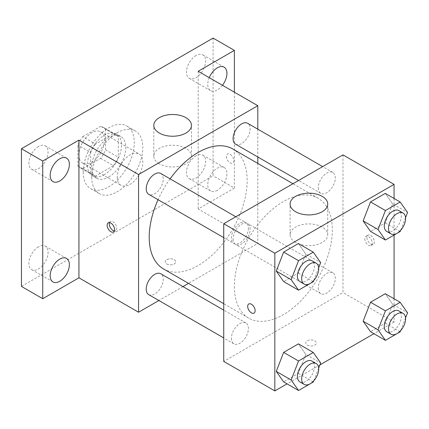 <?xml version="1.0" encoding="UTF-8"?>
<svg xmlns="http://www.w3.org/2000/svg" width="429" height="429" viewBox="0 0 429 429"><rect width="100%" height="100%" fill="white"/><g stroke="black" fill="none" stroke-linecap="round" stroke-linejoin="round"><path stroke-width="0.32" stroke-dasharray="2.15 1.61" d="M117.267 177.005A18.066 10.43 120 0 0 121.01 185.274A18.066 10.43 120 0 0 139.076 174.844A18.066 10.43 120 0 0 139.076 153.984A18.066 10.43 120 0 0 125.155 158.821A18.066 10.43 120 0 0 117.267 177.005M78.941 154.88A18.066 10.43 120 0 0 82.684 163.149A18.066 10.43 120 0 0 100.751 152.719A18.066 10.43 120 0 0 100.751 131.853A18.066 10.43 120 0 0 86.83 136.695A18.066 10.43 120 0 0 78.941 154.88M82.754 136.695L100.681 126.346A23.322 13.465 120 0 1 103.378 127.306A23.322 13.465 120 0 1 105.555 129.161L105.555 149.86A23.322 13.465 120 0 1 100.681 158.306L82.754 168.656A23.322 13.465 120 0 1 80.057 167.696A23.322 13.465 120 0 1 77.874 165.841L77.874 145.141A23.322 13.465 120 0 1 82.754 136.695L95.528 144.069L113.454 133.719L100.681 126.346M100.681 158.306L113.454 165.685L95.528 176.035L82.754 168.656M77.874 165.841L90.653 173.219L90.653 152.52L77.874 145.141M90.653 173.219A23.322 13.465 120 0 0 92.83 175.075A23.322 13.465 120 0 0 95.528 176.035M113.454 165.685A23.322 13.465 120 0 0 118.334 157.234L105.555 149.86M113.454 133.719A23.322 13.465 120 0 1 116.152 134.685A23.322 13.465 120 0 1 118.334 136.535L118.334 157.234M95.528 144.069A23.322 13.465 120 0 0 90.653 152.52M104.494 174.549A24.088 13.91 -60 0 1 92.45 175.74A24.088 13.91 -60 0 1 92.45 147.925A24.088 13.91 -60 0 1 116.538 134.014A24.088 13.91 -60 0 1 120.227 153.319A24.088 13.91 -60 0 1 104.494 174.549M108.752 177.005A24.088 13.91 120 0 0 124.49 155.775A24.088 13.91 120 0 0 120.796 136.476A24.088 13.91 120 0 0 102.231 142.927A24.088 13.91 120 0 0 91.715 167.171A24.088 13.91 120 0 0 96.707 178.201A24.088 13.91 120 0 0 108.752 177.005M118.334 136.535L105.555 129.161M83.199 172.088A36.138 20.86 120 0 0 90.685 188.631A36.138 20.86 120 0 0 126.818 167.766A36.138 20.86 120 0 0 126.818 126.04A36.138 20.86 120 0 0 98.97 135.725A36.138 20.86 120 0 0 83.199 172.088M91.715 177.005A36.138 20.86 120 0 0 99.201 193.549A36.138 20.86 120 0 0 135.333 172.683A36.138 20.86 120 0 0 135.333 130.958A36.138 20.86 120 0 0 107.491 140.642A36.138 20.86 120 0 0 91.715 177.005M196.053 55.534A13.562 7.829 120 0 0 187.189 67.487A13.562 7.829 120 0 0 189.269 78.357A13.562 7.829 120 0 0 202.831 70.528A13.562 7.829 120 0 0 202.831 54.864A13.562 7.829 120 0 0 196.053 55.534M38.487 146.509A13.562 7.829 120 0 0 29.622 158.457A13.562 7.829 120 0 0 31.703 169.326A13.562 7.829 120 0 0 45.265 161.497A13.562 7.829 120 0 0 45.265 145.833A13.562 7.829 120 0 0 38.487 146.509M38.487 246.82A13.562 7.829 120 0 0 29.622 258.773A13.562 7.829 120 0 0 31.703 269.643A13.562 7.829 120 0 0 45.265 261.813A13.562 7.829 120 0 0 45.265 246.149A13.562 7.829 120 0 0 38.487 246.82M196.053 155.85A13.562 7.829 120 0 0 187.189 167.803A13.562 7.829 120 0 0 189.269 178.673A13.562 7.829 120 0 0 202.831 170.839A13.562 7.829 120 0 0 202.831 155.18A13.562 7.829 120 0 0 196.053 155.85M213.084 38.09L213.084 175.777L21.45 286.416M234.379 92.181L234.379 188.068L213.084 175.777M234.379 188.068L198.182 208.971L257.802 243.388L188.54 283.376M182.974 286.593L158.88 300.504M166.774 263.98A5.271 3.041 0 0 0 172.517 264.639A5.271 3.041 0 0 0 175.772 261.829A5.271 3.041 0 0 0 170.501 258.789A5.271 3.041 0 0 0 165.229 261.829A5.271 3.041 0 0 0 166.774 263.98A5.271 3.041 0 0 0 172.517 264.639A5.271 3.041 0 0 0 175.772 261.824A5.271 3.041 0 0 0 170.501 258.784A5.271 3.041 0 0 0 165.229 261.824A5.271 3.041 0 0 0 166.774 263.98M222.469 85.307A13.562 7.829 -60 0 1 217.342 89.977A13.562 7.829 -60 0 1 210.564 90.648A13.562 7.829 -60 0 1 209.239 77.665M217.342 190.294A13.562 7.829 -60 0 1 210.564 190.964A13.562 7.829 -60 0 1 208.483 180.094A13.562 7.829 -60 0 1 217.342 168.147A13.562 7.829 -60 0 1 224.126 167.471A13.562 7.829 -60 0 1 226.206 178.341A13.562 7.829 -60 0 1 217.342 190.294M198.182 71.284L198.182 208.971M163.551 268.951A69.257 39.988 120 0 0 232.813 228.963A69.257 39.988 120 0 0 232.808 148.986M170.104 178.85A69.257 39.988 120 0 0 158.054 199.71M257.802 129.167L257.802 156.982M257.802 163.417L257.802 243.388M235.596 144.165A12.044 6.955 120 0 0 247.64 137.21A12.044 6.955 120 0 0 247.64 123.3M148.724 294.637A12.044 6.955 120 0 0 160.768 287.682A12.044 6.955 120 0 0 160.768 273.772M233.103 238.964A12.044 6.955 120 0 0 235.596 244.476A12.044 6.955 120 0 0 247.64 237.527A12.044 6.955 120 0 0 247.64 223.616A12.044 6.955 120 0 0 238.358 226.844A12.044 6.955 120 0 0 233.103 238.964M160.768 173.455A12.044 6.955 -60 0 1 163.261 178.973A12.044 6.955 -60 0 1 158.001 191.093A12.044 6.955 -60 0 1 148.724 194.321M226.394 156.413A5.271 3.041 -120 0 0 228.695 161.717A5.271 3.041 -120 0 0 232.754 163.127A5.271 3.041 -120 0 0 232.754 157.046A5.271 3.041 -120 0 0 227.488 154A5.271 3.041 -120 0 0 226.394 156.413M109.545 222.619A5.271 3.041 60 0 1 110.392 221.605A5.271 3.041 60 0 1 114.452 223.016A5.271 3.041 60 0 1 116.752 228.319A5.271 3.041 60 0 1 115.664 230.732A5.271 3.041 60 0 1 114.361 230.958M226.389 156.413A5.271 3.041 -120 0 0 228.689 161.717A5.271 3.041 -120 0 0 232.754 163.133A5.271 3.041 -120 0 0 232.754 157.046A5.271 3.041 -120 0 0 227.483 154.006A5.271 3.041 -120 0 0 226.389 156.413M159.32 163.781A18.822 10.864 180 0 1 153.807 156.097A18.822 10.864 180 0 1 172.63 145.233A18.822 10.864 180 0 1 191.452 156.097A18.822 10.864 180 0 1 179.831 166.136A18.822 10.864 180 0 1 159.32 163.781M234.379 286.416A69.257 39.988 120 0 0 248.723 318.12A69.257 39.988 120 0 0 317.98 278.137A69.257 39.988 120 0 0 317.98 198.16A69.257 39.988 120 0 0 264.613 216.715A69.257 39.988 120 0 0 234.379 286.416M248.434 228.142A12.044 6.955 -60 0 1 243.173 240.267A12.044 6.955 -60 0 1 233.891 243.495A12.044 6.955 -60 0 1 233.891 229.585A12.044 6.955 -60 0 1 245.935 222.63A12.044 6.955 -60 0 1 248.434 228.142M318.275 288.138A12.044 6.955 120 0 0 320.769 293.651A12.044 6.955 120 0 0 332.813 286.695A12.044 6.955 120 0 0 332.813 272.79A12.044 6.955 120 0 0 323.53 276.019A12.044 6.955 120 0 0 318.275 288.138M231.397 338.293A12.044 6.955 120 0 0 233.891 343.806A12.044 6.955 120 0 0 245.935 336.856A12.044 6.955 120 0 0 245.935 322.946A12.044 6.955 120 0 0 236.658 326.174A12.044 6.955 120 0 0 231.397 338.293M318.275 187.822A12.044 6.955 120 0 0 320.769 193.334A12.044 6.955 120 0 0 332.813 186.384A12.044 6.955 120 0 0 332.813 172.474A12.044 6.955 120 0 0 323.53 175.702A12.044 6.955 120 0 0 318.275 187.822M342.975 154.874L342.975 292.562L223.734 361.406M394.074 298.799L394.074 322.066L342.975 292.562M394.074 322.066L373.922 333.703M319.937 364.87L287.049 383.858M307.309 345.12A5.271 3.041 0 0 0 313.052 345.779A5.271 3.041 0 0 0 316.302 342.964A5.271 3.041 0 0 0 311.036 339.924A5.271 3.041 0 0 0 305.764 342.964A5.271 3.041 0 0 0 307.309 345.12M392.648 203.893L385.269 193.399L392.648 203.893L385.269 222.903L370.517 231.419L385.269 222.903L392.648 203.893L407.55 212.5M305.77 354.365L298.396 343.87L305.77 354.365L298.396 373.375L283.644 381.89L298.396 373.375L305.77 354.365L320.678 362.972M394.074 198.482L394.074 235.028M392.648 304.209L385.269 293.715L392.648 304.209L385.269 323.219L370.517 331.735L385.269 323.219L392.648 304.209L407.55 312.811M305.77 254.048L298.396 243.554L305.77 254.048L298.396 273.058L283.644 281.58L298.396 273.058L305.77 254.048L320.678 262.655M366.929 237.548A5.271 3.041 -120 0 0 369.23 242.852A5.271 3.041 -120 0 0 373.289 244.267A5.271 3.041 -120 0 0 373.289 238.181A5.271 3.041 -120 0 0 368.018 235.14A5.271 3.041 -120 0 0 366.929 237.548M248.777 303.979L248.782 303.979A5.271 3.041 60 0 1 252.842 305.389A5.271 3.041 60 0 1 255.142 310.693A5.271 3.041 60 0 1 254.054 313.106A5.271 3.041 60 0 1 254.048 313.106L254.048 313.106M364.779 238.787A5.271 3.041 -120 0 0 367.079 244.09A5.271 3.041 -120 0 0 371.144 245.506A5.271 3.041 -120 0 0 371.144 239.42A5.271 3.041 -120 0 0 365.873 236.379A5.271 3.041 -120 0 0 364.779 238.787M295.597 242.455A18.822 10.864 180 0 1 290.084 234.776A18.822 10.864 180 0 1 308.901 223.906A18.822 10.864 180 0 1 327.724 234.776A18.822 10.864 180 0 1 316.109 244.814A18.822 10.864 180 0 1 295.597 242.455M307.309 345.114A5.271 3.041 0 0 0 313.052 345.774A5.271 3.041 0 0 0 316.302 342.964A5.271 3.041 0 0 0 311.036 339.918A5.271 3.041 0 0 0 305.764 342.964A5.271 3.041 0 0 0 307.309 345.114M318.661 267.841L313.755 280.496M299.898 281.601A12.044 6.955 120 0 0 311.947 274.651A12.044 6.955 120 0 0 311.947 260.741M313.299 281.665L298.396 273.058M405.539 217.68L400.627 230.341M386.776 231.446A12.044 6.955 120 0 0 398.82 224.49A12.044 6.955 120 0 0 398.82 210.585M400.177 231.51L385.269 222.903M318.661 368.152L313.755 380.813M299.898 381.917A12.044 6.955 120 0 0 311.947 374.962A12.044 6.955 120 0 0 311.947 361.057M313.299 381.982L298.396 373.375M405.539 317.996L400.627 330.657M386.776 331.762A12.044 6.955 120 0 0 398.82 324.807A12.044 6.955 120 0 0 398.82 310.896M400.177 331.821L385.269 323.219M82.684 163.149L121.01 185.274M100.751 131.853L139.076 153.984M120.796 136.476L116.538 134.014M96.707 178.201L92.45 175.74M116.152 134.685L103.378 127.306M92.83 175.075L80.057 167.696M135.333 130.958L126.818 126.04M99.201 193.549L90.685 188.631M189.269 178.673L210.564 190.964M202.831 155.18L224.126 167.471M31.703 269.643L52.998 281.933M45.265 246.149L66.559 258.446M31.703 169.326L52.998 181.623M45.265 145.833L66.559 158.129M189.269 78.357L210.564 90.648M202.831 54.864L224.126 67.16M110.392 221.605L108.247 222.844M115.664 230.732L113.513 231.971M191.452 156.097L191.452 125.37M153.807 156.097L153.807 125.37M317.98 198.16L292.991 183.735M248.723 318.12L223.734 303.694M223.734 237.628L233.891 243.495M235.778 216.763L245.935 222.63M332.813 272.79L247.64 223.616M320.769 293.651L235.596 244.476M245.935 322.946L223.734 310.124M233.891 343.806L223.734 337.945M332.813 172.474L322.651 166.608M320.769 193.334L298.563 180.518M371.144 245.506L373.289 244.267M365.873 236.379L368.018 235.14M327.724 234.776L327.724 204.048M290.084 234.776L290.084 204.048"/><path stroke-width="0.64" d="M158.88 300.504L138.562 312.232L78.941 277.81L42.744 298.713L21.45 286.416L21.45 148.729L213.084 38.09L234.379 50.381L234.379 92.181M188.54 283.376L182.974 286.593M59.776 281.263A13.562 7.829 -60 0 1 52.998 281.933A13.562 7.829 -60 0 1 50.917 271.069A13.562 7.829 -60 0 1 59.776 259.116A13.562 7.829 -60 0 1 66.559 258.446A13.562 7.829 -60 0 1 68.64 269.31A13.562 7.829 -60 0 1 59.776 281.263M59.776 180.947A13.562 7.829 -60 0 1 52.998 181.623A13.562 7.829 -60 0 1 50.917 170.753A13.562 7.829 -60 0 1 59.776 158.8A13.562 7.829 -60 0 1 66.559 158.129A13.562 7.829 -60 0 1 68.64 168.999A13.562 7.829 -60 0 1 59.776 180.947M78.941 277.81L78.941 140.122L42.744 161.025L21.45 148.729M42.744 298.713L42.744 161.025M138.562 312.232L138.562 174.544L78.941 140.122M138.562 174.544L257.802 105.706L198.182 71.284L234.379 50.381M159.32 133.054A18.822 10.864 180 0 1 153.807 125.37A18.822 10.864 180 0 1 172.63 114.505A18.822 10.864 180 0 1 191.452 125.37A18.822 10.864 180 0 1 179.831 135.408A18.822 10.864 180 0 1 159.32 133.054M209.239 77.665A13.562 7.829 -60 0 1 217.342 67.83A13.562 7.829 -60 0 1 224.126 67.16A13.562 7.829 -60 0 1 222.469 85.307M158.054 199.71A69.257 39.988 120 0 0 149.206 237.242A69.257 39.988 120 0 0 163.551 268.951L223.734 303.694M292.991 183.735L232.808 148.986A69.257 39.988 120 0 0 170.104 178.85M257.802 105.706L257.802 129.167M257.802 156.982L257.802 163.417M322.651 166.608L247.64 123.3A12.044 6.955 120 0 0 238.358 126.528A12.044 6.955 120 0 0 233.103 138.647A12.044 6.955 120 0 0 235.596 144.165L298.563 180.518M223.734 310.124L160.768 273.772A12.044 6.955 120 0 0 151.485 277A12.044 6.955 120 0 0 146.225 289.119A12.044 6.955 120 0 0 148.724 294.637L223.734 337.945M223.734 237.628L148.724 194.321A12.044 6.955 -60 0 1 148.718 180.411A12.044 6.955 -60 0 1 160.768 173.455L235.778 216.763M114.607 229.558A5.271 3.041 60 0 1 113.513 231.971A5.271 3.041 60 0 1 108.247 228.93A5.271 3.041 60 0 1 108.247 222.844A5.271 3.041 60 0 1 112.307 224.254A5.271 3.041 60 0 1 114.607 229.558M114.361 230.958A5.271 3.041 60 0 1 110.392 227.692A5.271 3.041 60 0 1 109.545 222.619M287.049 383.858L274.833 390.91L223.734 361.406L223.734 223.718L342.975 154.874L394.074 184.379L394.074 198.482M373.922 333.703L319.937 364.87M370.517 231.419L363.143 220.924L370.517 201.914L385.269 193.399L370.517 201.914L363.143 220.924L370.517 231.419L385.424 240.026L378.046 229.531L385.424 210.521L400.177 202.005L407.55 212.5L405.539 217.68M283.644 381.89L276.265 371.396L283.644 352.386L298.396 343.87L283.644 352.386L276.265 371.396L283.644 381.89L298.546 390.497L291.173 380.003L298.546 360.993L313.299 352.477L320.678 362.972L318.661 368.152M394.074 235.028L394.074 298.799M274.833 390.91L274.833 253.223L394.074 184.379M370.517 331.735L363.143 321.241L370.517 302.231L385.269 293.715L370.517 302.231L363.143 321.241L370.517 331.735L385.424 340.342L378.046 329.847L385.424 310.837L400.177 302.322L407.55 312.811L405.539 317.996M283.644 281.58L276.265 271.085L283.644 252.075L298.396 243.554L283.644 252.075L276.265 271.085L283.644 281.58L298.546 290.181L291.173 279.687L298.546 260.676L313.299 252.161L320.678 262.655L318.661 267.841M274.833 253.223L223.734 223.718M295.597 211.733A18.822 10.864 180 0 1 290.084 204.048A18.822 10.864 180 0 1 308.901 193.184A18.822 10.864 180 0 1 327.724 204.048A18.822 10.864 180 0 1 316.109 214.087A18.822 10.864 180 0 1 295.597 211.733M255.137 310.698A5.271 3.041 60 0 1 254.048 313.106A5.271 3.041 60 0 1 248.777 310.065A5.271 3.041 60 0 1 248.777 303.979A5.271 3.041 60 0 1 252.837 305.394A5.271 3.041 60 0 1 255.137 310.698M254.048 313.106A5.271 3.041 60 0 1 248.782 310.065A5.271 3.041 60 0 1 248.782 303.979M313.755 280.496L313.299 281.665L298.546 290.181M316.205 263.197L311.947 260.741A12.044 6.955 120 0 0 302.665 263.969A12.044 6.955 120 0 0 297.404 276.088A12.044 6.955 120 0 0 299.898 281.601L304.161 284.062A12.044 6.955 120 0 0 316.205 277.107A12.044 6.955 120 0 0 316.205 263.197A12.044 6.955 120 0 0 306.923 266.425A12.044 6.955 120 0 0 301.662 278.55A12.044 6.955 120 0 0 304.161 284.062M291.173 279.687L276.265 271.085M298.546 260.676L283.644 252.075M313.299 252.161L298.396 243.554M400.627 230.341L400.177 231.51L385.424 240.026M403.078 213.041L398.82 210.585A12.044 6.955 120 0 0 389.537 213.808A12.044 6.955 120 0 0 384.282 225.933A12.044 6.955 120 0 0 386.776 231.446L391.034 233.907A12.044 6.955 120 0 0 403.078 226.952A12.044 6.955 120 0 0 403.078 213.041A12.044 6.955 120 0 0 393.795 216.27A12.044 6.955 120 0 0 388.54 228.389A12.044 6.955 120 0 0 391.034 233.907M378.046 229.531L363.143 220.924M385.424 210.521L370.517 201.914M400.177 202.005L385.269 193.399M313.755 380.813L313.299 381.982L298.546 390.497M316.205 363.513L311.947 361.057A12.044 6.955 120 0 0 302.665 364.28A12.044 6.955 120 0 0 297.404 376.405A12.044 6.955 120 0 0 299.898 381.917L304.161 384.379A12.044 6.955 120 0 0 316.205 377.423A12.044 6.955 120 0 0 316.205 363.513A12.044 6.955 120 0 0 306.923 366.741A12.044 6.955 120 0 0 301.662 378.861A12.044 6.955 120 0 0 304.161 384.379M291.173 380.003L276.265 371.396M298.546 360.993L283.644 352.386M313.299 352.477L298.396 343.87M400.627 330.657L400.177 331.821L385.424 340.342M403.078 313.358L398.82 310.896A12.044 6.955 120 0 0 389.537 314.125A12.044 6.955 120 0 0 384.282 326.249A12.044 6.955 120 0 0 386.776 331.762L391.034 334.218A12.044 6.955 120 0 0 403.078 327.268A12.044 6.955 120 0 0 403.078 313.358A12.044 6.955 120 0 0 393.795 316.586A12.044 6.955 120 0 0 388.54 328.705A12.044 6.955 120 0 0 391.034 334.218M378.046 329.847L363.143 321.241M385.424 310.837L370.517 302.231M400.177 302.322L385.269 293.715"/></g></svg>
